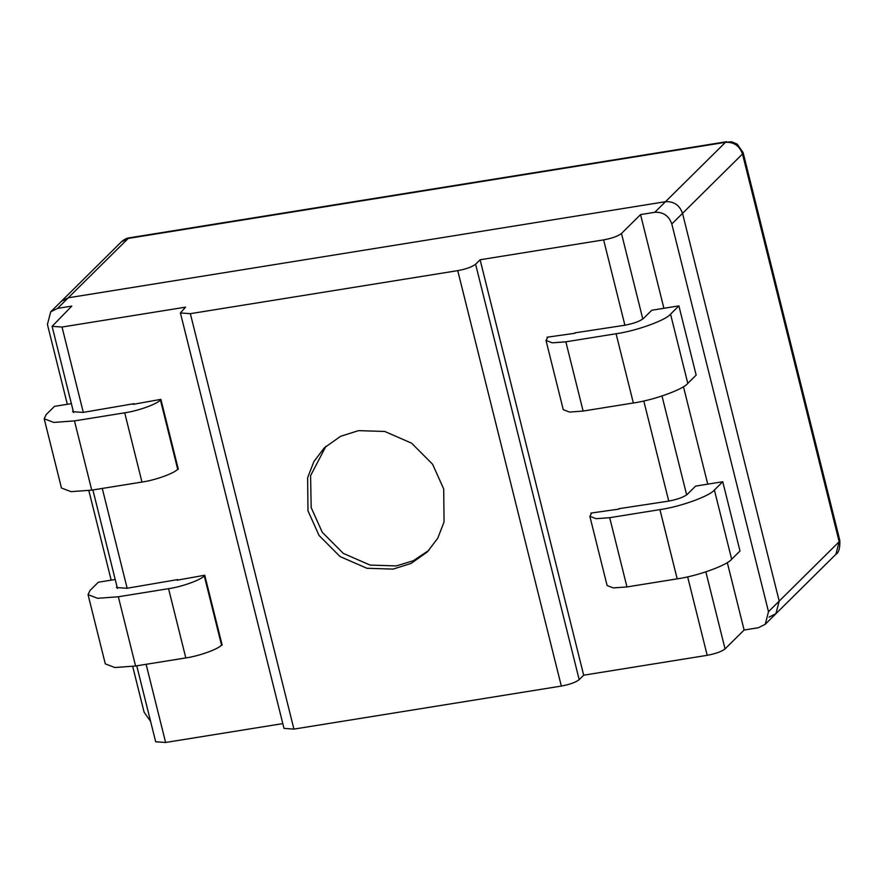 <?xml version="1.0" encoding="UTF-8"?>
<svg xmlns="http://www.w3.org/2000/svg" width="884" height="884" viewBox="0 0 884 884"><rect width="100%" height="100%" fill="white"/><g stroke="black" fill="none" stroke-linecap="round" stroke-linejoin="round"><path stroke-width="1.33" d="M44.2 418.773L61.46 488.012L71.007 491.659L91.748 490.134L74.477 420.894L53.736 422.419L44.2 418.773L46.145 414.618L54.499 406.353L71.372 403.634M73.074 410.485L72.621 411.679L83.052 412.419L133.915 403.69M74.477 420.894L124.71 412.817C137.749 411.027 157.396 403.966 160.424 399.966L160.921 399.469M91.748 490.134L141.97 482.056C155.02 480.266 174.656 473.205 177.684 469.205L178.181 468.708M574.92 332.848L624.645 325.268C633.53 323.599 639.773 321.345 643.397 318.516L651.751 310.251L678.89 305.875L696.161 375.114L687.807 383.391C683.199 389.49 653.243 400.264 633.342 402.982L583.12 411.06L569.517 412.066L563.263 409.668L546.003 340.428L552.257 342.826L565.859 341.821L616.082 333.743C635.983 331.025 665.928 320.251 670.547 314.151L678.89 305.875M547.925 337.069L546.003 340.428M428.939 550.29L413.303 560.732L396.308 565.926L370.12 565.086L343.268 553.373L322.295 532.334L311.179 507.615L310.582 475.658L325.942 446.276M307.964 510.797L307.632 477.725L313.897 461.57L324.306 447.834L340.605 436.298L358.572 430.63L384.772 431.469L411.624 443.193L432.585 464.233L443.702 488.951L444.044 522.013L437.768 538.179L427.359 551.914L411.071 563.451L393.104 569.108L366.904 568.268L340.053 556.555L319.091 535.516L307.964 510.797M768.494 611.695L779.202 601.098L682.525 213.364C679.586 205.143 673.906 201.265 665.497 201.696L68.256 297.798L61.394 301.245L68.256 297.798L665.497 201.696C673.906 201.265 679.586 205.143 682.525 213.364L779.202 601.098L775.931 613.684L779.202 601.098L839.159 541.726L835.888 554.323L765.224 624.292L768.494 611.695L671.818 223.961C668.879 215.751 663.199 211.862 654.79 212.293L640.546 214.591L621.485 233.464L642.812 319.025M624.9 325.224L603.628 239.884L480.1 259.763L583.683 675.199L579.186 679.652C575.738 682.349 569.782 684.481 561.329 686.072L293.919 729.101L283.996 728.405L180.413 312.969L190.347 313.665L457.746 270.637C466.211 269.056 472.155 266.913 475.603 264.217L579.186 679.652M480.1 259.763L475.603 264.217M583.683 675.199L707.2 655.32L687.641 576.843M727.3 562.556L744.118 630.027L725.057 648.889C721.62 651.585 715.664 653.729 707.2 655.32M744.118 630.027L758.373 627.728L765.224 624.292M282.803 723.609L165.606 742.472L155.683 741.775L136.744 665.818M575.02 333.246L547.063 337.213L547.207 337.776M591.053 513.648L590.91 513.074L618.866 509.118M603.628 239.884C612.082 238.304 618.038 236.161 621.485 233.464M654.79 212.293L725.466 142.324L128.213 238.437L57.548 308.406L71.792 306.107L52.101 326.34L62.024 327.036L185.552 307.157L180.413 312.969M640.546 214.591L663.906 308.295M683.454 386.695L707.752 484.156M57.548 308.406L50.686 311.842L47.427 324.439L67.328 404.286M132.688 666.437L144.092 712.173L150.589 721.377M111.185 580.158L88.842 490.576M133.186 404.342L160.888 399.347L178.325 469.282L177.452 469.426M221.298 645.287L222.171 645.143L204.734 575.219L177.032 580.213M618.767 508.72L668.492 501.129C677.376 499.46 683.63 497.217 687.244 494.388L695.597 486.112L722.747 481.747L740.007 550.986L731.654 559.252L714.394 490.012L722.747 481.747M591.772 512.941L589.849 516.3L596.103 518.687L609.706 517.692L659.928 509.615C679.829 506.897 709.775 496.112 714.394 490.012M589.849 516.3L607.109 585.539L613.363 587.926L626.966 586.932L677.188 578.854C697.089 576.136 727.046 565.351 731.654 559.252M115.218 579.506L98.345 582.224L89.991 590.49L88.046 594.634L97.583 598.291L118.334 596.766L168.557 588.678C181.607 586.899 201.243 579.827 204.27 575.827L204.768 575.34M88.046 594.634L105.306 663.873L114.854 667.53L135.595 666.006L185.817 657.917C198.867 656.138 218.503 649.066 221.53 645.066L222.028 644.58M116.931 586.346L116.467 587.551L126.898 588.28L177.772 579.561M769.08 617.131L775.931 613.684M177.684 469.205L160.424 399.966M141.97 482.056L124.71 412.817M670.547 314.151L687.807 383.391M616.082 333.743L633.342 402.982M565.859 341.821L583.12 411.06M743.124 152.634L737.201 144.103L731.543 141.76L725.466 142.324C733.864 141.893 739.543 145.783 742.494 153.993L743.124 152.634L839.8 540.367L839.159 541.726L742.494 153.993L671.818 223.961M668.746 501.084L643.795 400.982M662.005 396.01L686.658 494.885M705.863 571.871L725.057 648.889M62.024 327.036L83.306 412.375M102.268 488.443L127.152 588.236M146.114 664.304L165.606 742.472M190.347 313.665L293.919 729.101M561.329 686.072L457.746 270.637M677.188 578.854L659.928 509.615M626.966 586.932L609.706 517.692M204.27 575.827L221.53 645.066M168.557 588.678L185.817 657.917M118.334 596.766L135.595 666.006M726.593 141.716L129.34 237.818L121.362 241.873L50.686 311.842M52.101 326.34L73.593 412.53M92.886 489.946L117.439 588.39M129.34 237.818C127.009 237.962 124.346 239.31 121.362 241.873M839.8 540.367C840.12 548.014 838.817 552.666 835.888 554.323"/></g></svg>
